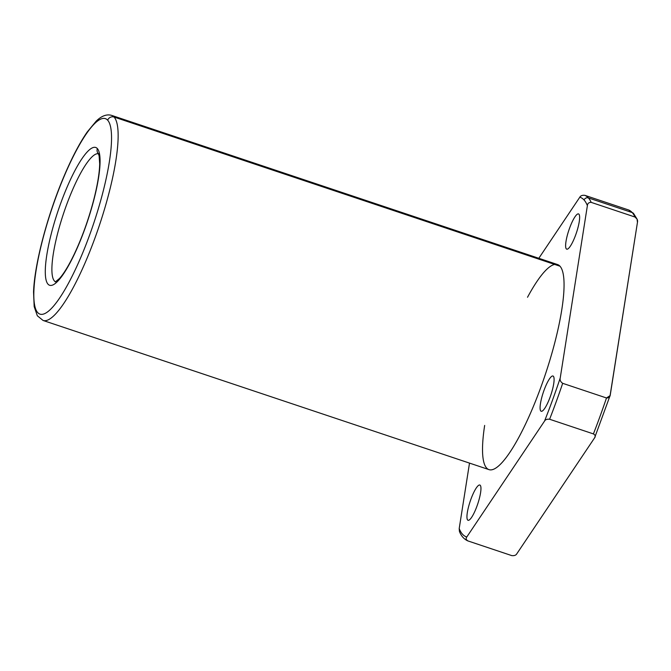 <?xml version="1.0" encoding="UTF-8"?>
<svg xmlns="http://www.w3.org/2000/svg" width="671" height="671" viewBox="0 0 671 671"><rect width="100%" height="100%" fill="white"/><g stroke="black" fill="none" stroke-linecap="round" stroke-linejoin="round"><path stroke-width="1.01" d="M637.064 219.123L633.558 213.462L628.693 209.998A182.445 39.212 108.5 0 1 632.191 212.564A182.445 39.212 -71.5 0 0 628.693 209.998L584.877 195.345A182.445 39.212 108.5 0 1 588.383 197.911A182.445 39.212 -71.5 0 0 584.877 195.345C582.344 195.06 580.65 195.68 579.811 197.19A179.065 38.482 108.5 0 1 584.106 200.017A3.38 3.271 -41.9 0 1 588.383 197.911A3.38 3.271 138.1 0 0 584.106 200.017A179.065 38.482 108.5 0 1 587.385 205.636C587.586 203.414 588.853 202.323 591.193 202.374A182.445 39.212 -71.5 0 0 588.383 197.911L632.191 212.564L588.383 197.911A182.445 39.212 108.5 0 1 591.193 202.374L635.001 217.027A182.445 39.212 -71.5 0 0 632.191 212.564A3.38 3.271 -41.9 0 1 633.558 213.462A3.38 3.271 138.1 0 0 632.191 212.564A182.445 39.212 108.5 0 1 635.001 217.027L637.064 219.123L637.45 222.378L610.082 395.63L606.492 397.97L562.684 383.317A182.445 39.212 108.5 0 1 549.608 419.249L593.416 433.902A182.445 39.212 -71.5 0 0 606.492 397.97A182.445 39.212 108.5 0 1 593.416 433.902C595.328 435.11 595.731 436.427 594.607 437.844L516.838 553.751C515.999 555.261 514.305 555.882 511.772 555.605L467.746 540.868C464.055 539.14 461.338 536.129 459.585 531.826L459.199 528.563A179.065 38.482 -71.5 0 0 466.773 537.001A179.065 38.482 108.5 0 1 459.199 528.563L469.507 463.107L459.199 528.563L459.417 531.373M610.082 395.63L594.607 437.844C595.731 436.427 595.328 435.11 593.416 433.902L549.608 419.249C547.066 418.972 545.38 419.585 544.533 421.094C545.38 419.585 547.066 418.972 549.608 419.249A182.445 39.212 -71.5 0 0 562.684 383.317C560.57 381.883 559.748 380.096 560.235 377.966A179.065 38.482 108.5 0 1 544.533 421.094L466.773 537.001C465.649 538.427 466.043 539.736 467.964 540.943C466.043 539.736 465.649 538.427 466.773 537.001L544.533 421.094A179.065 38.482 -71.5 0 0 560.235 377.966L587.385 205.636A179.065 38.482 -71.5 0 0 584.106 200.017A179.065 38.482 -71.5 0 0 579.811 197.19L538.821 258.285L579.811 197.19C580.65 195.68 582.344 195.06 584.877 195.345L628.693 209.998M527.523 297.261A108.115 23.233 108.5 0 1 560.008 266.219A108.115 23.233 108.5 0 1 525.838 423.46A108.115 23.233 108.5 0 1 484.655 425.422M578.939 214.2A18.578 3.992 108.5 0 1 572.111 243.145A18.578 3.992 108.5 0 1 566.836 237.266A18.578 3.992 108.5 0 1 578.939 214.2A18.578 3.992 -71.5 0 0 578.528 213.915A18.578 3.992 -71.5 0 0 568.84 230.27A18.578 3.992 -71.5 0 0 566.735 249.159A18.578 3.992 -71.5 0 0 576.053 233.877A18.578 3.992 -71.5 0 0 578.939 214.2M553.407 376.297A18.578 3.992 108.5 0 1 546.58 405.242A18.578 3.992 108.5 0 1 541.304 399.362A18.578 3.992 108.5 0 1 553.407 376.297A18.578 3.992 -71.5 0 0 552.988 376.012A18.578 3.992 -71.5 0 0 543.309 392.367A18.578 3.992 -71.5 0 0 541.203 411.256A18.578 3.992 -71.5 0 0 550.514 395.965A18.578 3.992 -71.5 0 0 553.407 376.297M480.26 485.318A18.578 3.992 108.5 0 1 473.432 514.263A18.578 3.992 108.5 0 1 468.157 508.383A18.578 3.992 108.5 0 1 480.26 485.318A18.578 3.992 -71.5 0 0 479.849 485.032A18.578 3.992 -71.5 0 0 470.161 501.388A18.578 3.992 -71.5 0 0 468.056 520.277A18.578 3.992 -71.5 0 0 477.375 504.995A18.578 3.992 -71.5 0 0 480.26 485.318M98.411 153.743A67.57 14.519 -71.5 0 0 63.602 213.319A67.57 14.519 -71.5 0 0 55.55 281.854A67.57 14.519 108.5 0 1 63.602 213.319A67.57 14.519 108.5 0 1 98.411 153.743M97.354 148.576A72.644 15.609 -71.5 0 0 50.04 238.759A72.644 15.609 -71.5 0 0 70.656 261.74A72.644 15.609 -71.5 0 0 97.354 148.576A5.066 4.915 138.1 0 0 98.276 153.533A5.066 4.915 -41.9 0 1 97.354 148.576A72.644 15.609 108.5 0 1 70.656 261.74A72.644 15.609 108.5 0 1 50.04 238.759A72.644 15.609 108.5 0 1 97.354 148.576M107.679 120.21A103.049 22.143 -71.5 0 0 40.562 248.136A103.049 22.143 -71.5 0 0 69.809 280.738A103.049 22.143 -71.5 0 0 107.679 120.21A103.049 22.143 108.5 0 1 69.809 280.738A103.049 22.143 108.5 0 1 40.562 248.136A103.049 22.143 108.5 0 1 107.679 120.21A5.066 4.915 -41.9 0 1 114.095 117.048A108.115 23.233 -71.5 0 0 111.68 115.395A108.115 23.233 108.5 0 1 114.095 117.048A5.066 4.915 138.1 0 0 107.679 120.21M43.078 320.461A108.115 23.233 -71.5 0 0 97.287 231.512A108.115 23.233 -71.5 0 0 114.095 117.048A108.115 23.233 108.5 0 1 97.287 231.512A108.115 23.233 108.5 0 1 43.078 320.461L37.341 315.789L34.179 306.613L33.55 291.927C34.489 264.466 47.071 216.557 63.259 178.058C71.311 158.834 79.295 143.477 87.213 132.002L96.205 121.132C101.598 115.848 106.756 113.936 111.68 115.395L557.593 264.567A108.115 23.233 -71.5 0 1 560.008 266.219L114.095 117.048L560.008 266.219A108.115 23.233 -71.5 0 1 543.2 380.683A108.115 23.233 -71.5 0 1 488.991 469.625L43.078 320.461M467.964 540.943L511.772 555.605C514.305 555.882 515.999 555.261 516.838 553.751L594.607 437.844M591.193 202.374C588.853 202.323 587.586 203.414 587.385 205.636L560.235 377.966C559.748 380.096 560.57 381.883 562.684 383.317L606.492 397.97C608.832 398.02 610.098 396.938 610.3 394.716L637.45 222.378C637.936 220.247 637.115 218.469 635.001 217.027L591.193 202.374M98.813 153.844L98.276 153.533L99.107 155.789L99.694 163.808C99.467 173.487 97.32 186.102 93.261 201.652C88.161 220.642 81.787 238.222 74.137 254.401C68.719 265.615 63.862 273.625 59.568 278.423L55.324 281.937"/></g></svg>
